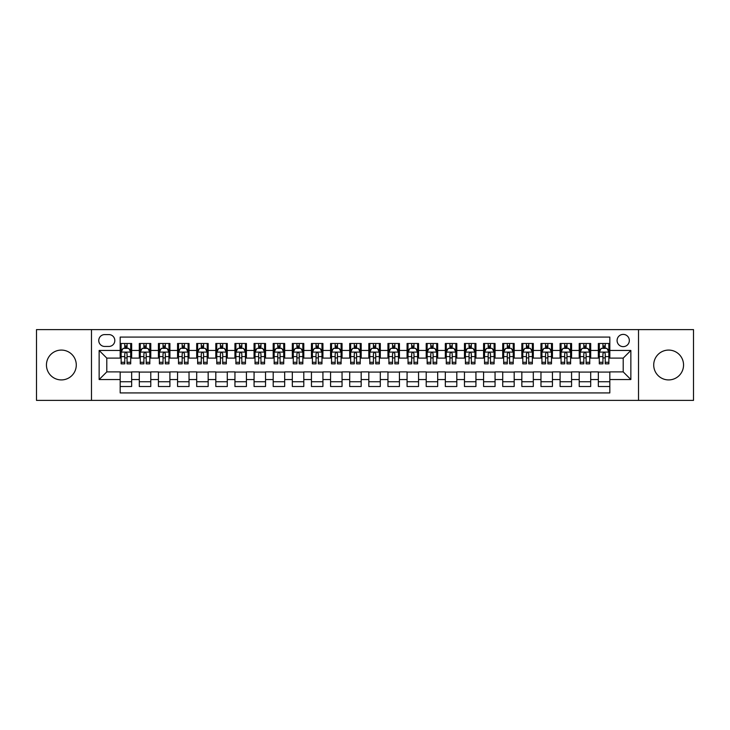 <?xml version="1.0" encoding="UTF-8"?>
<svg xmlns="http://www.w3.org/2000/svg" width="730" height="730" viewBox="0 0 730 730"><rect width="100%" height="100%" fill="white"/><g stroke="black" fill="none" stroke-linecap="round" stroke-linejoin="round"><path stroke-width="1.09" d="M668.634 350.081A14.919 14.919 0 0 0 653.715 365A14.919 14.919 0 0 0 668.634 379.919A14.919 14.919 0 0 0 683.554 365A14.919 14.919 0 0 0 668.634 350.081M61.366 350.081A14.919 14.919 0 0 0 46.446 365A14.919 14.919 0 0 0 61.366 379.919A14.919 14.919 0 0 0 76.285 365A14.919 14.919 0 0 0 61.366 350.081M623.21 334.395A6.123 6.123 0 0 0 617.087 340.518A6.123 6.123 0 0 0 623.21 346.64A6.123 6.123 0 0 0 629.333 340.518A6.123 6.123 0 0 0 623.21 334.395M638.513 400.387L693.5 400.387L693.5 329.613L638.513 329.613L638.513 400.387L91.487 400.387L91.487 329.613L36.5 329.613L36.5 400.387L91.487 400.387M609.824 343.483L598.345 343.483L598.345 350.464L590.698 350.464L590.698 358.111L598.345 358.111L598.345 350.464M590.698 350.464L590.698 343.483L579.218 343.483L579.218 350.464L571.572 350.464L571.572 358.111L579.218 358.111L579.218 350.464M571.572 350.464L571.572 343.483L560.092 343.483L560.092 350.464L552.437 350.464L552.437 358.111L560.092 358.111L560.092 350.464M552.437 350.464L552.437 343.483L540.966 343.483L540.966 350.464L533.311 350.464L533.311 358.111L540.966 358.111L540.966 350.464M533.311 350.464L533.311 343.483L521.841 343.483L521.841 350.464L514.185 350.464L514.185 358.111L521.841 358.111L521.841 350.464M514.185 350.464L514.185 343.483L502.714 343.483L502.714 350.464L495.059 350.464L495.059 358.111L502.714 358.111L502.714 350.464M495.059 350.464L495.059 343.483L483.589 343.483L483.589 350.464L475.933 350.464L475.933 358.111L483.589 358.111L483.589 350.464M475.933 350.464L475.933 343.483L464.462 343.483L464.462 350.464L456.807 350.464L456.807 358.111L464.462 358.111L464.462 350.464M456.807 350.464L456.807 343.483L445.327 343.483L445.327 350.464L437.681 350.464L437.681 358.111L445.327 358.111L445.327 350.464M437.681 350.464L437.681 343.483L426.201 343.483L426.201 350.464L418.555 350.464L418.555 358.111L426.201 358.111L426.201 350.464M418.555 350.464L418.555 343.483L407.075 343.483L407.075 350.464L399.429 350.464L399.429 358.111L407.075 358.111L407.075 350.464M399.429 350.464L399.429 343.483L387.949 343.483L387.949 350.464L380.303 350.464L380.303 358.111L387.949 358.111L387.949 350.464M380.303 350.464L380.303 343.483L368.823 343.483L368.823 350.464L361.177 350.464L361.177 358.111L368.823 358.111L368.823 350.464M361.177 350.464L361.177 343.483L349.697 343.483L349.697 350.464L342.051 350.464L342.051 358.111L349.697 358.111L349.697 350.464M342.051 350.464L342.051 343.483L330.571 343.483L330.571 350.464L322.925 350.464L322.925 358.111L330.571 358.111L330.571 350.464M322.925 350.464L322.925 343.483L311.445 343.483L311.445 350.464L303.799 350.464L303.799 358.111L311.445 358.111L311.445 350.464M303.799 350.464L303.799 343.483L292.319 343.483L292.319 350.464L284.673 350.464L284.673 358.111L292.319 358.111L292.319 350.464M284.673 350.464L284.673 343.483L273.193 343.483L273.193 350.464L265.537 350.464L265.537 358.111L273.193 358.111L273.193 350.464M265.537 350.464L265.537 343.483L254.067 343.483L254.067 350.464L246.412 350.464L246.412 358.111L254.067 358.111L254.067 350.464M246.412 350.464L246.412 343.483L234.941 343.483L234.941 350.464L227.286 350.464L227.286 358.111L234.941 358.111L234.941 350.464M227.286 350.464L227.286 343.483L215.815 343.483L215.815 350.464L208.16 350.464L208.16 358.111L215.815 358.111L215.815 350.464M208.16 350.464L208.16 343.483L196.689 343.483L196.689 350.464L189.034 350.464L189.034 358.111L196.689 358.111L196.689 350.464M189.034 350.464L189.034 343.483L177.563 343.483L177.563 350.464L169.907 350.464L169.907 358.111L177.563 358.111L177.563 350.464M169.907 350.464L169.907 343.483L158.428 343.483L158.428 350.464L150.781 350.464L150.781 358.111L158.428 358.111L158.428 350.464M150.781 350.464L150.781 343.483L139.302 343.483L139.302 358.111L131.655 358.111L131.655 343.483L120.176 343.483M120.176 386.517L131.655 386.517L131.655 371.889L139.302 371.889L139.302 386.517L150.781 386.517L150.781 371.889L158.428 371.889L158.428 379.536L150.781 379.536M158.428 379.536L158.428 386.517L169.907 386.517L169.907 371.889L177.563 371.889L177.563 379.536L169.907 379.536M177.563 379.536L177.563 386.517L189.034 386.517L189.034 371.889L196.689 371.889L196.689 379.536L189.034 379.536M196.689 379.536L196.689 386.517L208.16 386.517L208.16 371.889L215.815 371.889L215.815 379.536L208.16 379.536M215.815 379.536L215.815 386.517L227.286 386.517L227.286 371.889L234.941 371.889L234.941 379.536L227.286 379.536M234.941 379.536L234.941 386.517L246.412 386.517L246.412 371.889L254.067 371.889L254.067 379.536L246.412 379.536M254.067 379.536L254.067 386.517L265.537 386.517L265.537 371.889L273.193 371.889L273.193 379.536L265.537 379.536M273.193 379.536L273.193 386.517L284.673 386.517L284.673 371.889L292.319 371.889L292.319 379.536L284.673 379.536M292.319 379.536L292.319 386.517L303.799 386.517L303.799 371.889L311.445 371.889L311.445 379.536L303.799 379.536M311.445 379.536L311.445 386.517L322.925 386.517L322.925 371.889L330.571 371.889L330.571 379.536L322.925 379.536M330.571 379.536L330.571 386.517L342.051 386.517L342.051 371.889L349.697 371.889L349.697 379.536L342.051 379.536M349.697 379.536L349.697 386.517L361.177 386.517L361.177 371.889L368.823 371.889L368.823 379.536L361.177 379.536M368.823 379.536L368.823 386.517L380.303 386.517L380.303 371.889L387.949 371.889L387.949 379.536L380.303 379.536M387.949 379.536L387.949 386.517L399.429 386.517L399.429 371.889L407.075 371.889L407.075 379.536L399.429 379.536M407.075 379.536L407.075 386.517L418.555 386.517L418.555 371.889L426.201 371.889L426.201 379.536L418.555 379.536M426.201 379.536L426.201 386.517L437.681 386.517L437.681 371.889L445.327 371.889L445.327 379.536L437.681 379.536M445.327 379.536L445.327 386.517L456.807 386.517L456.807 371.889L464.462 371.889L464.462 379.536L456.807 379.536M464.462 379.536L464.462 386.517L475.933 386.517L475.933 371.889L483.589 371.889L483.589 379.536L475.933 379.536M483.589 379.536L483.589 386.517L495.059 386.517L495.059 371.889L502.714 371.889L502.714 379.536L495.059 379.536M502.714 379.536L502.714 386.517L514.185 386.517L514.185 371.889L521.841 371.889L521.841 379.536L514.185 379.536M521.841 379.536L521.841 386.517L533.311 386.517L533.311 371.889L540.966 371.889L540.966 379.536L533.311 379.536M540.966 379.536L540.966 386.517L552.437 386.517L552.437 371.889L560.092 371.889L560.092 379.536L552.437 379.536M560.092 379.536L560.092 386.517L571.572 386.517L571.572 371.889L579.218 371.889L579.218 379.536L571.572 379.536M579.218 379.536L579.218 386.517L590.698 386.517L590.698 371.889L598.345 371.889L598.345 379.536L590.698 379.536M104.682 346.449L108.898 346.449A5.931 5.931 0 0 0 114.82 340.518A5.931 5.931 0 0 0 108.898 334.586L104.682 334.586A5.931 5.931 0 0 0 98.76 340.518A5.931 5.931 0 0 0 104.682 346.449M638.513 329.613L91.487 329.613M609.824 350.464L609.824 337.077L120.176 337.077L120.176 358.111L106.79 358.111L106.79 371.889L120.176 371.889L120.176 392.923L609.824 392.923L609.824 371.889L623.21 371.889L623.21 358.111L609.824 358.111L609.824 350.464L630.857 350.464L630.857 379.536L609.824 379.536M120.176 379.536L99.143 379.536L99.143 350.464L120.176 350.464M598.345 379.536L598.345 386.517L609.824 386.517M120.176 348.265L121.134 348.265M124.766 348.265L127.066 348.265M130.697 348.265L131.655 348.265M120.176 357.919L121.134 357.919M124.766 357.919L127.066 357.919M130.697 357.919L131.655 357.919M120.176 372.081L131.655 372.081M120.176 381.735L131.655 381.735M139.302 357.919L140.26 357.919M143.892 357.919L146.192 357.919M149.823 357.919L150.781 357.919M139.302 348.265L140.26 348.265M143.892 348.265L146.192 348.265M149.823 348.265L150.781 348.265M139.302 372.081L150.781 372.081M139.302 381.735L150.781 381.735M158.428 372.081L169.907 372.081M158.428 381.735L169.907 381.735M158.428 348.265L159.386 348.265M163.027 348.265L165.318 348.265M168.949 348.265L169.907 348.265M158.428 357.919L159.386 357.919M163.027 357.919L165.318 357.919M168.949 357.919L169.907 357.919M177.563 372.081L189.034 372.081M177.563 381.735L189.034 381.735M177.563 348.265L178.512 348.265M182.153 348.265L184.444 348.265M188.075 348.265L189.034 348.265M177.563 357.919L178.512 357.919M182.153 357.919L184.444 357.919M188.075 357.919L189.034 357.919M196.689 372.081L208.16 372.081M196.689 381.735L208.16 381.735M196.689 348.265L197.638 348.265M201.279 348.265L203.57 348.265M207.201 348.265L208.16 348.265M196.689 357.919L197.638 357.919M201.279 357.919L203.57 357.919M207.201 357.919L208.16 357.919M215.815 372.081L227.286 372.081M215.815 381.735L227.286 381.735M215.815 348.265L216.764 348.265M220.405 348.265L222.696 348.265M226.327 348.265L227.286 348.265M215.815 357.919L216.764 357.919M220.405 357.919L222.696 357.919M226.327 357.919L227.286 357.919M234.941 372.081L246.412 372.081M234.941 381.735L246.412 381.735M234.941 348.265L235.899 348.265M239.531 348.265L241.822 348.265M245.463 348.265L246.412 348.265M234.941 357.919L235.899 357.919M239.531 357.919L241.822 357.919M245.463 357.919L246.412 357.919M254.067 372.081L265.537 372.081M254.067 381.735L265.537 381.735M254.067 348.265L255.026 348.265M258.657 348.265L260.948 348.265M264.588 348.265L265.537 348.265M254.067 357.919L255.026 357.919M258.657 357.919L260.948 357.919M264.588 357.919L265.537 357.919M273.193 372.081L284.673 372.081M273.193 381.735L284.673 381.735M273.193 348.265L274.151 348.265M277.783 348.265L280.074 348.265M283.714 348.265L284.673 348.265M273.193 357.919L274.151 357.919M277.783 357.919L280.074 357.919M283.714 357.919L284.673 357.919M292.319 372.081L303.799 372.081M292.319 381.735L303.799 381.735M292.319 348.265L293.277 348.265M296.909 348.265L299.209 348.265M302.84 348.265L303.799 348.265M292.319 357.919L293.277 357.919M296.909 357.919L299.209 357.919M302.84 357.919L303.799 357.919M311.445 372.081L322.925 372.081M311.445 381.735L322.925 381.735M311.445 348.265L312.404 348.265M316.035 348.265L318.335 348.265M321.966 348.265L322.925 348.265M311.445 357.919L312.404 357.919M316.035 357.919L318.335 357.919M321.966 357.919L322.925 357.919M330.571 372.081L342.051 372.081M330.571 381.735L342.051 381.735M330.571 348.265L331.529 348.265M335.161 348.265L337.461 348.265M341.093 348.265L342.051 348.265M330.571 357.919L331.529 357.919M335.161 357.919L337.461 357.919M341.093 357.919L342.051 357.919M349.697 372.081L361.177 372.081M349.697 381.735L361.177 381.735M349.697 348.265L350.655 348.265M354.287 348.265L356.587 348.265M360.219 348.265L361.177 348.265M349.697 357.919L350.655 357.919M354.287 357.919L356.587 357.919M360.219 357.919L361.177 357.919M368.823 372.081L380.303 372.081M368.823 381.735L380.303 381.735M368.823 348.265L369.781 348.265M373.413 348.265L375.713 348.265M379.345 348.265L380.303 348.265M368.823 357.919L369.781 357.919M373.413 357.919L375.713 357.919M379.345 357.919L380.303 357.919M387.949 372.081L399.429 372.081M387.949 381.735L399.429 381.735M387.949 348.265L388.907 348.265M392.539 348.265L394.839 348.265M398.471 348.265L399.429 348.265M387.949 357.919L388.907 357.919M392.539 357.919L394.839 357.919M398.471 357.919L399.429 357.919M407.075 372.081L418.555 372.081M407.075 381.735L418.555 381.735M407.075 348.265L408.034 348.265M411.665 348.265L413.965 348.265M417.596 348.265L418.555 348.265M407.075 357.919L408.034 357.919M411.665 357.919L413.965 357.919M417.596 357.919L418.555 357.919M426.201 372.081L437.681 372.081M426.201 381.735L437.681 381.735M426.201 348.265L427.159 348.265M430.791 348.265L433.091 348.265M436.723 348.265L437.681 348.265M426.201 357.919L427.159 357.919M430.791 357.919L433.091 357.919M436.723 357.919L437.681 357.919M445.327 372.081L456.807 372.081M445.327 381.735L456.807 381.735M445.327 348.265L446.285 348.265M449.926 348.265L452.217 348.265M455.849 348.265L456.807 348.265M445.327 357.919L446.285 357.919M449.926 357.919L452.217 357.919M455.849 357.919L456.807 357.919M464.462 372.081L475.933 372.081M464.462 381.735L475.933 381.735M464.462 348.265L465.411 348.265M469.052 348.265L471.343 348.265M474.974 348.265L475.933 348.265M464.462 357.919L465.411 357.919M469.052 357.919L471.343 357.919M474.974 357.919L475.933 357.919M483.589 372.081L495.059 372.081M483.589 381.735L495.059 381.735M483.589 348.265L484.537 348.265M488.178 348.265L490.469 348.265M494.101 348.265L495.059 348.265M483.589 357.919L484.537 357.919M488.178 357.919L490.469 357.919M494.101 357.919L495.059 357.919M502.714 372.081L514.185 372.081M502.714 381.735L514.185 381.735M502.714 348.265L503.673 348.265M507.304 348.265L509.595 348.265M513.236 348.265L514.185 348.265M502.714 357.919L503.673 357.919M507.304 357.919L509.595 357.919M513.236 357.919L514.185 357.919M521.841 372.081L533.311 372.081M521.841 381.735L533.311 381.735M521.841 348.265L522.799 348.265M526.43 348.265L528.721 348.265M532.362 348.265L533.311 348.265M521.841 357.919L522.799 357.919M526.43 357.919L528.721 357.919M532.362 357.919L533.311 357.919M540.966 372.081L552.437 372.081M540.966 381.735L552.437 381.735M540.966 348.265L541.925 348.265M545.556 348.265L547.847 348.265M551.488 348.265L552.437 348.265M540.966 357.919L541.925 357.919M545.556 357.919L547.847 357.919M551.488 357.919L552.437 357.919M560.092 372.081L571.572 372.081M560.092 381.735L571.572 381.735M560.092 348.265L561.051 348.265M564.682 348.265L566.973 348.265M570.614 348.265L571.572 348.265M560.092 357.919L561.051 357.919M564.682 357.919L566.973 357.919M570.614 357.919L571.572 357.919M579.218 372.081L590.698 372.081M579.218 381.735L590.698 381.735M579.218 348.265L580.177 348.265M583.808 348.265L586.108 348.265M589.74 348.265L590.698 348.265M579.218 357.919L580.177 357.919M583.808 357.919L586.108 357.919M589.74 357.919L590.698 357.919M598.345 372.081L609.824 372.081M598.345 381.735L609.824 381.735M598.345 348.265L599.303 348.265M602.934 348.265L605.234 348.265M608.866 348.265L609.824 348.265M598.345 357.919L599.303 357.919M602.934 357.919L605.234 357.919M608.866 357.919L609.824 357.919M106.79 358.111L99.143 350.464M106.79 371.889L99.143 379.536M630.857 350.464L623.21 358.111M630.857 379.536L623.21 371.889M127.066 345.965L124.766 345.965M130.697 362.29L127.066 362.29L127.066 363.85L130.697 363.85L130.697 352.188L128.79 348.356L123.051 348.356L121.134 352.188L121.134 363.85L124.766 363.85L124.766 362.29L121.134 362.29M121.134 352.188L121.134 343.483M130.697 352.188L130.697 343.483M124.766 348.356L124.766 343.483M127.066 343.483L127.066 348.356M127.066 362.29L127.066 353.621C126.299 352.143 125.533 352.143 124.766 353.621L124.766 362.29M146.192 345.965L143.892 345.965M149.823 362.29L146.192 362.29L146.192 363.85L149.823 363.85L149.823 352.188L147.916 348.356L142.177 348.356L140.26 352.188L140.26 363.85L143.892 363.85L143.892 362.29L140.26 362.29M140.26 352.188L140.26 343.483M149.823 352.188L149.823 343.483M143.892 348.356L143.892 343.483M146.192 343.483L146.192 348.356M146.192 362.29L146.192 353.621C145.425 352.143 144.659 352.143 143.892 353.621L143.892 362.29M165.318 345.965L163.027 345.965M168.949 362.29L165.318 362.29L165.318 363.85L168.949 363.85L168.949 352.188L167.042 348.356L161.303 348.356L159.386 352.188L159.386 363.85L163.027 363.85L163.027 362.29L159.386 362.29M159.386 352.188L159.386 343.483M168.949 352.188L168.949 343.483M163.027 348.356L163.027 343.483M165.318 343.483L165.318 348.356M165.318 362.29L165.318 353.621C164.551 352.143 163.785 352.143 163.027 353.621L163.027 362.29M184.444 345.965L182.153 345.965M188.075 362.29L184.444 362.29L184.444 363.85L188.075 363.85L188.075 352.188L186.168 348.356L180.429 348.356L178.512 352.188L178.512 363.85L182.153 363.85L182.153 362.29L178.512 362.29M178.512 352.188L178.512 343.483M188.075 352.188L188.075 343.483M182.153 348.356L182.153 343.483M184.444 343.483L184.444 348.356M184.444 362.29L184.444 353.621C183.677 352.143 182.92 352.143 182.153 353.621L182.153 362.29M203.57 345.965L201.279 345.965M207.201 362.29L203.57 362.29L203.57 363.85L207.201 363.85L207.201 352.188L205.294 348.356L199.555 348.356L197.638 352.188L197.638 363.85L201.279 363.85L201.279 362.29L197.638 362.29M197.638 352.188L197.638 343.483M207.201 352.188L207.201 343.483M201.279 348.356L201.279 343.483M203.57 343.483L203.57 348.356M203.57 362.29L203.57 353.621C202.803 352.143 202.046 352.143 201.279 353.621L201.279 362.29M222.696 345.965L220.405 345.965M226.327 362.29L222.696 362.29L222.696 363.85L226.327 363.85L226.327 352.188L224.42 348.356L218.681 348.356L216.764 352.188L216.764 363.85L220.405 363.85L220.405 362.29L216.764 362.29M216.764 352.188L216.764 343.483M226.327 352.188L226.327 343.483M220.405 348.356L220.405 343.483M222.696 343.483L222.696 348.356M222.696 362.29L222.696 353.621C221.938 352.143 221.172 352.143 220.405 353.621L220.405 362.29M241.822 345.965L239.531 345.965M245.463 362.29L241.822 362.29L241.822 363.85L245.463 363.85L245.463 352.188L243.546 348.356L237.807 348.356L235.899 352.188L235.899 363.85L239.531 363.85L239.531 362.29L235.899 362.29M235.899 352.188L235.899 343.483M245.463 352.188L245.463 343.483M239.531 348.356L239.531 343.483M241.822 343.483L241.822 348.356M241.822 362.29L241.822 353.621C241.064 352.143 240.298 352.143 239.531 353.621L239.531 362.29M260.948 345.965L258.657 345.965M264.588 362.29L260.948 362.29L260.948 363.85L264.588 363.85L264.588 352.188L262.672 348.356L256.933 348.356L255.026 352.188L255.026 363.85L258.657 363.85L258.657 362.29L255.026 362.29M255.026 352.188L255.026 343.483M264.588 352.188L264.588 343.483M258.657 348.356L258.657 343.483M260.948 343.483L260.948 348.356M260.948 362.29L260.948 353.621C260.19 352.143 259.424 352.143 258.657 353.621L258.657 362.29M280.074 345.965L277.783 345.965M283.714 362.29L280.074 362.29L280.074 363.85L283.714 363.85L283.714 352.188L281.798 348.356L276.059 348.356L274.151 352.188L274.151 363.85L277.783 363.85L277.783 362.29L274.151 362.29M274.151 352.188L274.151 343.483M283.714 352.188L283.714 343.483M277.783 348.356L277.783 343.483M280.074 343.483L280.074 348.356M280.074 362.29L280.074 353.621C279.316 352.143 278.55 352.143 277.783 353.621L277.783 362.29M299.209 345.965L296.909 345.965M302.84 362.29L299.209 362.29L299.209 363.85L302.84 363.85L302.84 352.188L300.924 348.356L295.185 348.356L293.277 352.188L293.277 363.85L296.909 363.85L296.909 362.29L293.277 362.29M293.277 352.188L293.277 343.483M302.84 352.188L302.84 343.483M296.909 348.356L296.909 343.483M299.209 343.483L299.209 348.356M299.209 362.29L299.209 353.621C298.442 352.143 297.676 352.143 296.909 353.621L296.909 362.29M318.335 345.965L316.035 345.965M321.966 362.29L318.335 362.29L318.335 363.85L321.966 363.85L321.966 352.188L320.05 348.356L314.311 348.356L312.404 352.188L312.404 363.85L316.035 363.85L316.035 362.29L312.404 362.29M312.404 352.188L312.404 343.483M321.966 352.188L321.966 343.483M316.035 348.356L316.035 343.483M318.335 343.483L318.335 348.356M318.335 362.29L318.335 353.621C317.568 352.143 316.802 352.143 316.035 353.621L316.035 362.29M337.461 345.965L335.161 345.965M341.093 362.29L337.461 362.29L337.461 363.85L341.093 363.85L341.093 352.188L339.176 348.356L333.437 348.356L331.529 352.188L331.529 363.85L335.161 363.85L335.161 362.29L331.529 362.29M331.529 352.188L331.529 343.483M341.093 352.188L341.093 343.483M335.161 348.356L335.161 343.483M337.461 343.483L337.461 348.356M337.461 362.29L337.461 353.621C336.694 352.143 335.928 352.143 335.161 353.621L335.161 362.29M356.587 345.965L354.287 345.965M360.219 362.29L356.587 362.29L356.587 363.85L360.219 363.85L360.219 352.188L358.302 348.356L352.572 348.356L350.655 352.188L350.655 363.85L354.287 363.85L354.287 362.29L350.655 362.29M350.655 352.188L350.655 343.483M360.219 352.188L360.219 343.483M354.287 348.356L354.287 343.483M356.587 343.483L356.587 348.356M356.587 362.29L356.587 353.621C355.82 352.143 355.054 352.143 354.287 353.621L354.287 362.29M375.713 345.965L373.413 345.965M379.345 362.29L375.713 362.29L375.713 363.85L379.345 363.85L379.345 352.188L377.428 348.356L371.698 348.356L369.781 352.188L369.781 363.85L373.413 363.85L373.413 362.29L369.781 362.29M369.781 352.188L369.781 343.483M379.345 352.188L379.345 343.483M373.413 348.356L373.413 343.483M375.713 343.483L375.713 348.356M375.713 362.29L375.713 353.621C374.946 352.143 374.18 352.143 373.413 353.621L373.413 362.29M394.839 345.965L392.539 345.965M398.471 362.29L394.839 362.29L394.839 363.85L398.471 363.85L398.471 352.188L396.563 348.356L390.824 348.356L388.907 352.188L388.907 363.85L392.539 363.85L392.539 362.29L388.907 362.29M388.907 352.188L388.907 343.483M398.471 352.188L398.471 343.483M392.539 348.356L392.539 343.483M394.839 343.483L394.839 348.356M394.839 362.29L394.839 353.621C394.072 352.143 393.306 352.143 392.539 353.621L392.539 362.29M413.965 345.965L411.665 345.965M417.596 362.29L413.965 362.29L413.965 363.85L417.596 363.85L417.596 352.188L415.689 348.356L409.95 348.356L408.034 352.188L408.034 363.85L411.665 363.85L411.665 362.29L408.034 362.29M408.034 352.188L408.034 343.483M417.596 352.188L417.596 343.483M411.665 348.356L411.665 343.483M413.965 343.483L413.965 348.356M413.965 362.29L413.965 353.621C413.198 352.143 412.432 352.143 411.665 353.621L411.665 362.29M433.091 345.965L430.791 345.965M436.723 362.29L433.091 362.29L433.091 363.85L436.723 363.85L436.723 352.188L434.815 348.356L429.076 348.356L427.159 352.188L427.159 363.85L430.791 363.85L430.791 362.29L427.159 362.29M427.159 352.188L427.159 343.483M436.723 352.188L436.723 343.483M430.791 348.356L430.791 343.483M433.091 343.483L433.091 348.356M433.091 362.29L433.091 353.621C432.324 352.143 431.558 352.143 430.791 353.621L430.791 362.29M452.217 345.965L449.926 345.965M455.849 362.29L452.217 362.29L452.217 363.85L455.849 363.85L455.849 352.188L453.941 348.356L448.202 348.356L446.285 352.188L446.285 363.85L449.926 363.85L449.926 362.29L446.285 362.29M446.285 352.188L446.285 343.483M455.849 352.188L455.849 343.483M449.926 348.356L449.926 343.483M452.217 343.483L452.217 348.356M452.217 362.29L452.217 353.621C451.45 352.143 450.693 352.143 449.926 353.621L449.926 362.29M471.343 345.965L469.052 345.965M474.974 362.29L471.343 362.29L471.343 363.85L474.974 363.85L474.974 352.188L473.067 348.356L467.328 348.356L465.411 352.188L465.411 363.85L469.052 363.85L469.052 362.29L465.411 362.29M465.411 352.188L465.411 343.483M474.974 352.188L474.974 343.483M469.052 348.356L469.052 343.483M471.343 343.483L471.343 348.356M471.343 362.29L471.343 353.621C470.576 352.143 469.819 352.143 469.052 353.621L469.052 362.29M490.469 345.965L488.178 345.965M494.101 362.29L490.469 362.29L490.469 363.85L494.101 363.85L494.101 352.188L492.193 348.356L486.454 348.356L484.537 352.188L484.537 363.85L488.178 363.85L488.178 362.29L484.537 362.29M484.537 352.188L484.537 343.483M494.101 352.188L494.101 343.483M488.178 348.356L488.178 343.483M490.469 343.483L490.469 348.356M490.469 362.29L490.469 353.621C489.702 352.143 488.945 352.143 488.178 353.621L488.178 362.29M509.595 345.965L507.304 345.965M513.236 362.29L509.595 362.29L509.595 363.85L513.236 363.85L513.236 352.188L511.319 348.356L505.58 348.356L503.673 352.188L503.673 363.85L507.304 363.85L507.304 362.29L503.673 362.29M503.673 352.188L503.673 343.483M513.236 352.188L513.236 343.483M507.304 348.356L507.304 343.483M509.595 343.483L509.595 348.356M509.595 362.29L509.595 353.621C508.837 352.143 508.071 352.143 507.304 353.621L507.304 362.29M528.721 345.965L526.43 345.965M532.362 362.29L528.721 362.29L528.721 363.85L532.362 363.85L532.362 352.188L530.445 348.356L524.706 348.356L522.799 352.188L522.799 363.85L526.43 363.85L526.43 362.29L522.799 362.29M522.799 352.188L522.799 343.483M532.362 352.188L532.362 343.483M526.43 348.356L526.43 343.483M528.721 343.483L528.721 348.356M528.721 362.29L528.721 353.621C527.963 352.143 527.197 352.143 526.43 353.621L526.43 362.29M547.847 345.965L545.556 345.965M551.488 362.29L547.847 362.29L547.847 363.85L551.488 363.85L551.488 352.188L549.571 348.356L543.832 348.356L541.925 352.188L541.925 363.85L545.556 363.85L545.556 362.29L541.925 362.29M541.925 352.188L541.925 343.483M551.488 352.188L551.488 343.483M545.556 348.356L545.556 343.483M547.847 343.483L547.847 348.356M547.847 362.29L547.847 353.621C547.089 352.143 546.323 352.143 545.556 353.621L545.556 362.29M566.973 345.965L564.682 345.965M570.614 362.29L566.973 362.29L566.973 363.85L570.614 363.85L570.614 352.188L568.697 348.356L562.958 348.356L561.051 352.188L561.051 363.85L564.682 363.85L564.682 362.29L561.051 362.29M561.051 352.188L561.051 343.483M570.614 352.188L570.614 343.483M564.682 348.356L564.682 343.483M566.973 343.483L566.973 348.356M566.973 362.29L566.973 353.621C566.215 352.143 565.449 352.143 564.682 353.621L564.682 362.29M586.108 345.965L583.808 345.965M589.74 362.29L586.108 362.29L586.108 363.85L589.74 363.85L589.74 352.188L587.823 348.356L582.084 348.356L580.177 352.188L580.177 363.85L583.808 363.85L583.808 362.29L580.177 362.29M580.177 352.188L580.177 343.483M589.74 352.188L589.74 343.483M583.808 348.356L583.808 343.483M586.108 343.483L586.108 348.356M586.108 362.29L586.108 353.621C585.341 352.143 584.575 352.143 583.808 353.621L583.808 362.29M605.234 345.965L602.934 345.965M608.866 362.29L605.234 362.29L605.234 363.85L608.866 363.85L608.866 352.188L606.949 348.356L601.21 348.356L599.303 352.188L599.303 363.85L602.934 363.85L602.934 362.29L599.303 362.29M599.303 352.188L599.303 343.483M608.866 352.188L608.866 343.483M602.934 348.356L602.934 343.483M605.234 343.483L605.234 348.356M605.234 362.29L605.234 353.621C604.467 352.143 603.701 352.143 602.934 353.621L602.934 362.29M139.302 379.536L131.655 379.536M139.302 350.464L131.655 350.464M130.652 352.088L121.18 352.088M121.134 349.415L122.521 349.415M129.31 349.415L130.697 349.415M124.766 356.614L121.134 356.614M130.697 356.614L127.066 356.614M127.066 347.188L124.766 347.188M149.778 352.088L140.306 352.088M140.26 349.415L141.647 349.415M148.436 349.415L149.823 349.415M143.892 356.614L140.26 356.614M149.823 356.614L146.192 356.614M146.192 347.188L143.892 347.188M168.904 352.088L159.432 352.088M159.386 349.415L160.773 349.415M167.562 349.415L168.949 349.415M163.027 356.614L159.386 356.614M168.949 356.614L165.318 356.614M165.318 347.188L163.027 347.188M188.03 352.088L178.567 352.088M178.512 349.415L179.899 349.415M186.688 349.415L188.075 349.415M182.153 356.614L178.512 356.614M188.075 356.614L184.444 356.614M184.444 347.188L182.153 347.188M207.156 352.088L197.693 352.088M197.638 349.415L199.025 349.415M205.814 349.415L207.201 349.415M201.279 356.614L197.638 356.614M207.201 356.614L203.57 356.614M203.57 347.188L201.279 347.188M226.282 352.088L216.819 352.088M216.764 349.415L218.151 349.415M224.95 349.415L226.327 349.415M220.405 356.614L216.764 356.614M226.327 356.614L222.696 356.614M222.696 347.188L220.405 347.188M245.408 352.088L235.945 352.088M235.899 349.415L237.277 349.415M244.076 349.415L245.463 349.415M239.531 356.614L235.899 356.614M245.463 356.614L241.822 356.614M241.822 347.188L239.531 347.188M264.534 352.088L255.071 352.088M255.026 349.415L256.412 349.415M263.202 349.415L264.588 349.415M258.657 356.614L255.026 356.614M264.588 356.614L260.948 356.614M260.948 347.188L258.657 347.188M283.66 352.088L274.197 352.088M274.151 349.415L275.538 349.415M282.327 349.415L283.714 349.415M277.783 356.614L274.151 356.614M283.714 356.614L280.074 356.614M280.074 347.188L277.783 347.188M302.795 352.088L293.323 352.088M293.277 349.415L294.665 349.415M301.454 349.415L302.84 349.415M296.909 356.614L293.277 356.614M302.84 356.614L299.209 356.614M299.209 347.188L296.909 347.188M321.921 352.088L312.449 352.088M312.404 349.415L313.791 349.415M320.579 349.415L321.966 349.415M316.035 356.614L312.404 356.614M321.966 356.614L318.335 356.614M318.335 347.188L316.035 347.188M341.047 352.088L331.575 352.088M331.529 349.415L332.916 349.415M339.705 349.415L341.093 349.415M335.161 356.614L331.529 356.614M341.093 356.614L337.461 356.614M337.461 347.188L335.161 347.188M360.173 352.088L350.701 352.088M350.655 349.415L352.043 349.415M358.832 349.415L360.219 349.415M354.287 356.614L350.655 356.614M360.219 356.614L356.587 356.614M356.587 347.188L354.287 347.188M379.299 352.088L369.827 352.088M369.781 349.415L371.168 349.415M377.957 349.415L379.345 349.415M373.413 356.614L369.781 356.614M379.345 356.614L375.713 356.614M375.713 347.188L373.413 347.188M398.425 352.088L388.953 352.088M388.907 349.415L390.295 349.415M397.084 349.415L398.471 349.415M392.539 356.614L388.907 356.614M398.471 356.614L394.839 356.614M394.839 347.188L392.539 347.188M417.551 352.088L408.079 352.088M408.034 349.415L409.421 349.415M416.209 349.415L417.596 349.415M411.665 356.614L408.034 356.614M417.596 356.614L413.965 356.614M413.965 347.188L411.665 347.188M436.677 352.088L427.205 352.088M427.159 349.415L428.546 349.415M435.335 349.415L436.723 349.415M430.791 356.614L427.159 356.614M436.723 356.614L433.091 356.614M433.091 347.188L430.791 347.188M455.803 352.088L446.34 352.088M446.285 349.415L447.673 349.415M454.462 349.415L455.849 349.415M449.926 356.614L446.285 356.614M455.849 356.614L452.217 356.614M452.217 347.188L449.926 347.188M474.929 352.088L465.466 352.088M465.411 349.415L466.798 349.415M473.587 349.415L474.974 349.415M469.052 356.614L465.411 356.614M474.974 356.614L471.343 356.614M471.343 347.188L469.052 347.188M494.055 352.088L484.592 352.088M484.537 349.415L485.924 349.415M492.723 349.415L494.101 349.415M488.178 356.614L484.537 356.614M494.101 356.614L490.469 356.614M490.469 347.188L488.178 347.188M513.181 352.088L503.718 352.088M503.673 349.415L505.05 349.415M511.849 349.415L513.236 349.415M507.304 356.614L503.673 356.614M513.236 356.614L509.595 356.614M509.595 347.188L507.304 347.188M532.307 352.088L522.844 352.088M522.799 349.415L524.186 349.415M530.975 349.415L532.362 349.415M526.43 356.614L522.799 356.614M532.362 356.614L528.721 356.614M528.721 347.188L526.43 347.188M551.433 352.088L541.97 352.088M541.925 349.415L543.312 349.415M550.101 349.415L551.488 349.415M545.556 356.614L541.925 356.614M551.488 356.614L547.847 356.614M547.847 347.188L545.556 347.188M570.568 352.088L561.096 352.088M561.051 349.415L562.438 349.415M569.227 349.415L570.614 349.415M564.682 356.614L561.051 356.614M570.614 356.614L566.973 356.614M566.973 347.188L564.682 347.188M589.694 352.088L580.222 352.088M580.177 349.415L581.564 349.415M588.353 349.415L589.74 349.415M583.808 356.614L580.177 356.614M589.74 356.614L586.108 356.614M586.108 347.188L583.808 347.188M608.82 352.088L599.348 352.088M599.303 349.415L600.69 349.415M607.479 349.415L608.866 349.415M602.934 356.614L599.303 356.614M608.866 356.614L605.234 356.614M605.234 347.188L602.934 347.188"/></g></svg>

